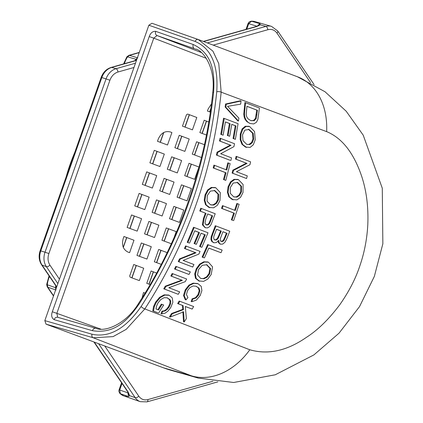 <?xml version="1.0" encoding="UTF-8"?>
<svg xmlns="http://www.w3.org/2000/svg" width="423" height="423" viewBox="0 0 423 423"><rect width="100%" height="100%" fill="white"/><g stroke="black" fill="none" stroke-linecap="round" stroke-linejoin="round"><path stroke-width="0.63" d="M182.456 126.16L186.48 114.733L187.616 114.046L196.801 117.478L192.444 129.845L182.456 126.16M139.352 280.602L130.157 277.213L129.708 275.939L133.731 264.512L143.709 268.235L139.352 280.602M142.107 297.818L143.519 292.531L145.02 293.091M127.92 252.05L129.597 252.668L133.975 240.238L123.95 236.494L123.204 238.614C121.528 245.06 123.098 249.538 127.92 252.05M157.478 141.282L158.223 139.162C160.952 133.108 164.949 130.696 170.22 131.923L171.897 132.552L167.519 144.983L157.478 141.282M210.347 112.116L207.434 111.038L208.132 109.049L211.458 103.915M146.702 171.881L156.732 175.624L152.349 188.061L142.308 184.354L146.702 171.881M154.284 150.345L164.314 154.088L159.936 166.519L149.895 162.818L154.284 150.345M164.071 178.363L174.049 182.086L169.692 194.453L159.704 190.773L164.071 178.363M171.653 156.827L181.631 160.55L177.274 172.917L167.286 169.232L171.653 156.827M179.241 135.291L189.213 139.014L184.862 151.381L174.873 147.696L179.241 135.291M206.461 135.011L199.852 132.573L204.193 120.232L208.819 121.961M181.441 184.846L191.365 188.547L187.029 200.851L177.094 197.187L181.441 184.846M189.028 163.31L198.947 167.011L194.617 179.315L184.682 175.651L189.028 163.31M201.491 157.515L192.264 154.115L196.61 141.774L204.462 144.703M144.766 209.597L134.726 205.89L139.114 193.422L149.145 197.16L144.766 209.597M137.184 231.132L127.138 227.431L131.532 214.958L141.562 218.702L137.184 231.132M162.104 215.994L152.116 212.309L156.489 199.899L166.461 203.622L162.104 215.994M154.522 237.53L144.534 233.845L148.901 221.441L158.879 225.163L154.522 237.53M146.94 259.066L136.952 255.381L141.319 242.976L151.291 246.699L146.94 259.066M150.096 284.568L146.76 283.336L151.106 270.995L156.589 273.041M179.447 222.387L169.512 218.723L173.858 206.382L183.778 210.088L179.447 222.387M171.304 243.722L161.924 240.259L166.271 227.923L176.195 231.624L174.165 237.388M161.221 264.338L154.342 261.8L158.688 249.459L167.111 252.6M126.8 237.557L123.305 247.46M160.333 142.334L163.812 132.431M209.787 111.905L210.776 109.092M149.234 36.574L52.32 311.772C51.051 315.431 51.664 318.059 54.155 319.661L92.441 330.686C115.622 334.413 128.745 318.725 138.956 304.259C180.573 238.942 205.456 168.285 213.599 92.288C214.794 73.063 212.832 53.615 193.221 44.51L155.69 31.334C152.692 31.175 150.54 32.925 149.234 36.574L153.755 38.144L56.841 313.348L100.774 329.094M44.827 320.618L148.854 25.216L195.13 41.449C211.23 48.354 218.442 65.121 216.75 91.738C208.745 168.819 183.534 240.407 141.118 306.501C125.615 328.708 109.25 337.951 92.024 334.223L44.827 320.618L46.038 324.161L93.234 337.766L113.084 336.618L126.213 329.343L144.83 308.927C187.664 242.231 213.107 169.977 221.166 92.172L218.776 63.609L212.896 51.13L198.265 39.519A2.903 2.289 109.3 0 0 198.234 39.508L198.234 39.508A2.903 2.289 109.3 0 0 195.13 41.449M195.981 49.274L195.299 48.994C203.135 50.051 216.005 67.902 212.711 92.896L212.711 92.896A3.479 1.073 5.8 0 1 213.599 92.288M155.69 31.334A3.479 2.75 109.3 0 0 157.055 35.553L194.58 48.73A3.479 2.75 -70.7 0 1 193.221 44.51M95.841 328.264L57.829 317.319A3.479 2.744 106.1 0 0 57.692 317.276L57.692 317.276A3.479 2.744 106.1 0 0 54.155 319.661M92.441 330.686A3.479 2.744 -73.9 0 1 95.979 328.301L95.979 328.301A3.479 2.744 -73.9 0 1 96.116 328.343M198.202 39.498L151.963 23.276L148.854 25.216M163.495 367.825L191.402 375.814L198.218 378.077L170.966 370.278A159.534 127.577 -72.4 0 1 163.495 367.825L46.038 324.161M141.118 306.501A2.903 0.783 -147 0 0 144.83 308.927L249.813 349.779A67.876 50.718 -68.8 0 1 191.402 375.814L93.234 337.766A2.903 2.289 -73.9 0 1 92.024 334.223M168.121 294.942L169.2 295.296L164.833 295.074L160.254 297.596L156.283 302.397L154.316 306.654L153.512 311.095L157.906 312.819L152.782 310.863L153.597 306.426L155.569 302.17L159.54 297.369L164.124 294.847L168.491 295.074M161.972 311.201L162.696 311.434L161.713 313.871L160.989 313.639L161.972 311.201L164.298 310.762L166.392 309.319L168.386 306.834L169.829 303.688L170.057 301.255L169.406 299.532L167.022 297.718M157.842 309.736L161.327 304.142L162.046 304.37L158.562 309.969L155.992 308.986L156.494 306.252L158.022 302.879L160.788 299.532L164.172 297.665L167.376 297.824M171.537 276.219L182.382 280.354L165.953 286.424L164.468 289.046L178.268 294.313L163.764 288.824L165.25 286.202L181.684 280.132L170.844 275.997L172.156 273.522L172.848 273.739L171.537 276.219L170.844 275.997M175.201 269.197L189.002 274.464L174.514 268.98L175.836 266.379L176.523 266.601L175.201 269.197L174.514 268.98M195.294 252.594L195.976 252.811L180.235 259.098L178.924 261.779L192.724 267.04L178.236 261.557L179.548 258.881L195.294 252.594L184.449 248.454L185.597 245.927L186.279 246.144L185.131 248.671L184.449 248.454M188.838 242.924L187.209 242.3L193.533 227.288L194.21 227.505L187.891 242.516L188.838 242.924M189.52 243.14L194.754 230.799L199.45 232.592L194.749 243.717L196.367 244.33L201.068 233.21L205.292 234.818L200.264 246.694L201.893 247.318L199.582 246.482L204.621 234.606L201.052 233.247M196.367 244.33L194.067 243.5L198.773 232.375L194.739 230.836M205.097 227.685L202.384 224.777L203.447 218.347L205.377 213.113L199.767 210.971L200.74 208.264L201.417 208.476L200.444 211.188L199.767 210.971M211.299 187.426L211.976 187.643L208.322 190.16L205.721 195.035L204.912 200.37L206.207 204.912L209.919 207.741L208.851 207.392L205.53 204.695L204.24 200.158L205.049 194.818L207.651 189.943L211.299 187.426L215.106 187.553M178.353 303.814L183.138 305.639L183.455 309.615L172.293 313.744L170.194 317.06L169.47 316.827L171.569 313.512L182.741 309.387L182.424 305.411L177.644 303.587L179.146 301.044L179.854 301.271L178.353 303.814L177.644 303.587M170.194 317.06L183.603 311.851L184.216 321.972L186.369 318.567L185.311 306.469L192.153 309.076L185.316 306.511M184.216 321.972L183.492 321.744L182.889 311.624M183.513 295.476L184.216 295.703L185.998 299.907L185.29 299.685L183.513 295.476L185.205 289.919L188.901 285.144L193.142 283.146L197.388 283.532M192.132 298.828L192.84 299.056L191.825 301.731L191.117 301.504L192.132 298.828L195.431 297.707L197.922 294.752L199.212 290.712L198.302 287.809L195.875 286.154M207.429 261.863L208.433 262.191L204.457 262.011L200.301 264.364L196.944 269.002L195.405 274.109L196.172 278.482L199.704 281.253L199.011 281.031L195.479 278.26L194.712 273.887L196.256 268.785L199.614 264.148L203.775 261.795L207.751 261.974M202.791 257.295L204.42 257.914L202.115 257.078L207.661 244.589L208.338 244.806L202.791 257.295L202.115 257.078M204.42 257.914L208.825 248.079L220.991 252.721L208.809 248.116M213.488 242.665L211.611 241.269L210.945 239.307L211.167 236.832L215.281 225.755L215.952 225.972L212.933 233.708L212.256 233.491M220.087 244.06L218.464 242.643L218.088 241.152M222.212 208.587L234.384 213.229L232.021 220.029L232.978 220.436L231.349 219.812L233.708 213.018L221.541 208.375L222.456 205.647L223.127 205.864L222.212 208.587L221.541 208.375M234.628 210.289L236.843 203.479L237.515 203.69L235.299 210.506L223.127 205.864M237.483 179.331L238.482 179.659L234.717 179.548L231.17 182.096L228.732 187.024L228.082 192.412L229.488 196.991L233.242 199.83L232.174 199.482L228.817 196.774L227.41 192.201L228.06 186.813L230.493 181.885L234.035 179.331L237.805 179.447M236.182 159.27L247.027 163.405L233.507 170.4L232.772 173.266L246.572 178.527L232.095 173.049L232.824 170.183L246.339 163.188L235.495 159.053L236.103 156.351L236.79 156.568L236.182 159.27L235.495 159.053M213.879 168.158L226.046 172.801L224.164 179.749L225.792 180.367L223.487 179.532L225.369 172.584L213.197 167.942L213.922 165.15L214.604 165.367L213.879 168.158L213.197 167.942M226.094 169.792L227.828 162.829L228.51 163.045L226.77 170.009L214.604 165.367M220.177 141.187L231.021 145.322L217.755 152.396L217.084 155.278L230.197 160.328L216.402 155.061L217.068 152.18L230.329 145.105L219.489 140.965L220.034 138.247L220.727 138.464L220.177 141.187L219.489 140.965M221.483 134.567L223.111 135.191L220.785 134.345L223.556 118.202L224.264 118.429L221.483 134.567L220.785 134.345M223.111 135.191L225.438 121.924L230.133 123.717L228.055 135.672L229.673 136.291L231.751 124.336L235.981 125.948L233.745 138.712L235.373 139.331L233.052 138.49L235.273 125.721L231.746 124.378M229.673 136.291L227.357 135.45L229.43 123.49L225.433 121.967M225.861 107.236L238.461 121.052L237.752 120.825L225.147 107.008L225.528 104.032L240.301 100.769L241.025 100.997L226.242 104.259L225.861 107.236L225.147 107.008M245.266 126.244L245.969 126.472L242.818 129.147L240.962 134.26L240.867 139.823L242.67 144.529L246.556 147.41L245.472 147.056L241.972 144.306L240.169 139.601L240.259 134.038L242.115 128.92L245.266 126.244L248.898 126.318M245.626 102.752L259.421 108.018L257.861 119.429L256.438 122.252L253.721 123.934L250.056 123.479L246.905 121.681L245.107 119.418L244.129 116.949L243.78 114.073L244.901 102.525L245.626 102.752L244.711 110.694L243.997 110.466M249.813 349.779C268.039 354.976 286.831 350.889 306.189 337.512C317.758 330.141 329.015 319.132 339.965 304.475C349.038 291.468 355.664 278.609 359.836 265.893C364.367 252.806 367.021 239.064 367.799 224.666C368.518 207 366.492 190.937 361.728 176.47C353.797 152.962 342.101 138.014 326.635 131.632L221.166 92.172A2.903 0.909 -174.4 0 0 216.75 91.738M152.782 310.863L153.512 311.095M158.63 313.046L163.664 304.983L162.046 304.37M162.696 311.434L165.023 310.99L167.117 309.546L169.105 307.061L170.543 303.915L170.77 301.483L170.12 299.759L167.069 297.739M169.2 295.296L172.277 297.898L172.88 302.271L170.675 307.643L167.878 311.191L164.885 313.284L161.713 313.871M182.382 280.354L181.684 280.132M165.953 286.424L165.25 286.202M164.468 289.046L163.764 288.824M178.268 294.313L179.653 291.859L168.825 287.725L185.242 281.655L186.643 279.006L172.848 273.739M189.002 274.464L190.324 271.862L176.523 266.601M180.235 259.098L179.548 258.881M178.924 261.779L178.236 261.557M192.724 267.04L193.946 264.534L183.111 260.404L198.847 254.112L200.074 251.405L186.279 246.144M185.131 248.671L195.976 252.811M187.209 242.3L187.891 242.516M199.45 232.592L198.773 232.375M194.749 243.717L194.067 243.5M205.292 234.818L204.621 234.606M200.264 246.694L199.582 246.482M201.893 247.318L208.005 232.766L194.21 227.505M200.444 211.188L205.377 213.113M206.054 213.324L204.119 218.564L203.447 218.347M201.417 208.476L215.212 213.742L211.098 224.502L209.48 226.754L207.524 227.87L205.393 227.78L203.061 224.988L204.119 218.564M208.851 207.392L213.641 207.809L217.374 205.292L219.992 200.497L220.314 192.597L215.783 187.77L211.976 187.643M214.789 187.442L215.783 187.77M183.138 305.639L182.424 305.411M183.455 309.615L182.741 309.387M172.293 313.744L171.569 313.512M192.153 309.076L193.655 306.538L179.854 301.271M184.216 295.703L185.909 290.141L189.599 285.366L193.84 283.368L198.08 283.748L201.221 286.345L201.893 290.585L200.153 295.624L196.362 300.103L191.825 301.731M196.965 283.384L198.08 283.748M185.998 299.907L187.923 297.528L186.437 294.508L187.585 290.527L190.038 287.471L193.216 285.964L196.224 286.26M192.84 299.056L196.135 297.929L198.62 294.974L199.91 290.934L199 288.031L195.981 286.197M198.614 280.893L203.6 281.38L207.846 279.021L211.214 274.464L212.563 266.892L208.433 262.191M220.991 252.721L222.138 250.067L208.338 244.806M215.952 225.972L229.752 231.233L226.781 238.847L224.856 242.395L222.667 244.092L220.52 244.193L219.14 242.86L218.754 240.259L216.343 242.585L213.842 242.781L212.288 241.485L211.622 239.524L211.844 237.049L212.933 233.708M234.384 213.229L233.708 213.018M232.021 220.029L231.349 219.812M233.649 220.647L239.143 204.314L237.515 203.69M232.174 199.482L236.928 199.889L240.55 197.34L243.008 192.486L243.103 184.518L238.482 179.659M247.027 163.405L246.339 163.188M233.507 170.4L232.824 170.183M232.772 173.266L232.095 173.049M246.572 178.527L247.259 175.852L236.425 171.717L249.94 164.721L250.59 161.835L236.79 156.568M226.046 172.801L225.369 172.584M224.164 179.749L223.487 179.532M225.792 180.367L230.138 163.669L228.51 163.045M231.021 145.322L230.329 145.105M217.755 152.396L217.068 152.18M217.084 155.278L216.402 155.061M230.884 160.544L231.508 157.848L220.674 153.718L233.935 146.638L234.522 143.73L220.727 138.464M230.133 123.717L229.43 123.49M228.055 135.672L227.357 135.45M235.981 125.948L235.273 125.721M233.745 138.712L233.052 138.49M235.373 139.331L238.059 123.69L224.264 118.429M225.528 104.032L226.242 104.259M238.461 121.052L238.895 118.107L227.569 106.337L240.676 104.158L241.025 100.997M245.472 147.056L250.115 147.426L253.351 144.751L255.238 139.722L254.535 131.495L249.607 126.54L245.969 126.472M248.581 126.207L249.607 126.54M249.607 123.326L247.619 121.903L245.816 119.646L244.838 117.176L244.499 114.3L244.711 110.694M205.731 219.225L207.677 213.948L212.61 215.83L209.607 223.513L208.148 224.899L206.419 224.988L204.986 223.185L205.731 219.225M210.501 204.801L207.059 201.242L207.286 195.616L210.331 191.106L214.889 190.593L218.68 194.384L218.416 199.91L216.513 203.32L213.726 205.065L210.855 204.928M198.509 269.583L202.284 265.306L206.784 264.766L210.622 268.584L209.634 273.877L207.196 277.118L204.05 278.746L200.692 278.445L197.546 274.976L198.509 269.583M201.052 278.572L200.692 278.445M213.89 236.177L216.55 229.282L221.292 231.09L218.025 238.641L216.565 239.947L214.99 240.015L213.99 239.169L213.636 237.863L213.89 236.177M220.325 238.709L222.921 231.714L227.088 233.306L224.063 240.359L222.789 241.459L221.388 241.485L220.399 240.502L220.325 238.709M230.302 187.606L233.184 183.048L237.678 182.514L241.538 186.326L241.433 191.905L239.645 195.352L236.938 197.118L233.734 196.864L230.234 193.285L230.302 187.606M234.093 196.991L233.734 196.864M243.019 140.695L242.527 134.842L244.848 130.099L249.121 129.496L253.208 133.382L253.663 139.135L252.282 142.715L249.85 144.571L246.741 144.349L243.019 140.695M247.101 144.47L249.152 144.349L251.585 142.493L252.965 138.913L252.505 133.16L248.423 129.279L249.121 129.496M246.207 114.48L246.932 106.295L257.475 110.313L256.174 118.577L254.249 120.719L250.77 120.581L248.185 118.985L246.662 116.722L246.207 114.48M251.225 120.74L250.77 120.581M212.61 215.83L207.667 213.985M210.686 221.055L210.014 220.838L208.936 223.302L207.471 224.687L205.742 224.772M210.014 220.838L211.939 215.614M214.207 190.376L218.004 194.168L217.745 199.693L215.841 203.109L213.055 204.854L210.517 204.811M207.133 264.888L206.445 264.666L209.935 268.367L208.946 273.66L206.503 276.901L203.357 278.53L200.708 278.45M219.447 235.78L218.77 235.563L217.348 238.429L215.889 239.735L214.313 239.799M218.77 235.563L220.616 230.879L221.292 231.09M220.616 230.879L216.534 229.319M225.496 237.356L224.825 237.144L223.392 240.142L222.112 241.242L220.711 241.269M224.825 237.144L226.416 233.089L227.088 233.306M226.416 233.089L222.905 231.751M241.538 186.326L240.861 186.109L236.996 182.297M240.861 186.109L240.756 191.688L238.969 195.135L236.261 196.906L233.755 196.869M250.871 120.618L253.536 120.492L255.46 118.35L256.75 110.086L257.475 110.313M256.75 110.086L246.926 106.337M128.571 393.443A3.484 3.21 4 0 0 129.708 395.738L128.544 396.568L119.968 393.564L123.791 395.896A14.541 11.633 107.6 0 0 127.376 396.409M251.214 21.15L249.179 21.927L248.09 23.477L248.729 23.651L251.6 21.198A14.541 11.633 107.6 0 1 254.672 21.547L251.214 21.15L259.87 23.64L260.335 24.793L265.903 26.406A2.903 1.544 74.2 0 1 267.849 29.721C271.598 28.822 274.638 29.954 276.959 33.105L310.582 82.697M135.926 60.478L136.28 60.04L133.805 61.028A3.484 1.851 74.2 0 1 134.414 61.039L136.492 60.325M56.693 286.921L55.55 284.98A3.484 1.771 145.9 0 1 55.011 284.589L56.275 286.63M56.233 286.884L55.498 287.703L55.767 289.549M128.576 393.147L127.577 391.608A3.484 1.771 -34.1 0 0 128.116 391.999L94.276 342.091M128.544 396.568L127.899 392.83L119.704 390.038L120.381 393.813A14.541 11.633 107.6 0 0 123.791 395.896L140.325 401.686A15.054 12.04 107.6 0 1 135.175 397.625A2.903 1.475 -34.1 0 0 138.792 396.198L104.745 345.982M128.338 392.893L127.899 392.83L128.058 392.375M259.87 23.64L257.242 26.157M258.125 25.766A3.484 3.262 36.7 0 1 260.335 24.793L256.83 26.501A3.484 1.851 74.2 0 0 256.222 26.485L257.882 26.052M139.267 52.431L128.835 55.376L129.443 55.387L127.582 56.841L135.936 59.289L136.095 60.151M55.751 285.805A22.974 18.374 -72.4 0 0 55.498 287.703L46.673 284.531L47.26 286.842A3.484 1.771 145.9 0 0 47.799 287.233L56.032 290.025M122.03 383.428L119.704 390.038L119.064 389.863L118.879 390.688L118.921 391.64L119.968 393.564M128.835 55.376L126.863 56.83L127.582 56.841A22.715 18.168 107.6 0 0 124.362 63.693M206.308 58.311L153.755 38.144L157.055 35.553L201.174 52.484M185.063 127.122L189.425 114.723M136.333 265.485L131.971 277.879M145.163 185.406L149.552 172.949M152.751 163.87L157.139 151.408M162.305 191.73L166.673 179.336M169.893 170.194L174.255 157.8M177.475 148.658L181.842 136.259M202.205 133.446L206.546 121.11M179.447 198.054L183.794 185.723M187.035 176.518L191.376 164.187M194.617 154.982L198.963 142.651M141.969 194.485L137.581 206.947M134.387 216.021L129.998 228.483M159.09 200.872L154.723 213.271M151.503 222.408L147.141 234.807M143.92 243.949L139.553 256.343M153.454 271.873L149.113 284.203M176.206 207.259L171.865 219.59M168.624 228.795L164.283 241.131M161.041 250.337L156.695 262.667M57.724 317.282L56.841 313.348L52.32 311.772M57.745 317.292L95.979 328.301C104.27 332.415 125.843 324.626 138.601 303.328L138.601 303.328A3.479 0.925 32.8 0 0 138.956 304.259M326.635 131.632A67.876 50.728 -69.4 0 0 297.448 76.764L198.815 39.72L151.963 23.276M164.833 295.074L164.124 294.847M159.54 297.369L160.254 297.596M155.569 302.17L156.283 302.397M153.597 306.426L154.316 306.654M169.406 299.532L170.12 299.759M170.057 301.255L170.77 301.483M169.829 303.688L170.543 303.915M168.386 306.834L169.105 307.061M166.392 309.319L167.117 309.546M164.298 310.762L165.023 310.99M202.384 224.777L203.061 224.988M208.322 190.16L207.651 189.943M205.049 194.818L205.721 195.035M204.24 200.158L204.912 200.37M205.53 204.695L206.207 204.912M193.142 283.146L193.84 283.368M188.901 285.144L189.599 285.366M185.205 289.919L185.909 290.141M198.302 287.809L199 288.031M199.212 290.712L199.91 290.934M197.922 294.752L198.62 294.974M195.431 297.707L196.135 297.929M203.775 261.795L204.457 262.011M199.614 264.148L200.301 264.364M196.256 268.785L196.944 269.002M194.712 273.887L195.405 274.109M195.479 278.26L196.172 278.482M211.167 236.832L211.844 237.049M210.945 239.307L211.622 239.524M211.611 241.269L212.288 241.485M218.464 242.643L219.14 242.86M234.035 179.331L234.717 179.548M230.493 181.885L231.17 182.096M228.06 186.813L228.732 187.024M227.41 192.201L228.082 192.412M228.817 196.774L229.488 196.991M242.818 129.147L242.115 128.92M240.259 134.038L240.962 134.26M240.169 139.601L240.867 139.823M241.972 144.306L242.67 144.529M243.78 114.073L244.499 114.3M244.129 116.949L244.838 117.176M245.107 119.418L245.816 119.646M246.905 121.681L247.619 121.903M208.148 224.899L207.471 224.687M209.607 223.513L208.936 223.302M213.726 205.065L213.055 204.854M216.513 203.32L215.841 203.109M218.416 199.91L217.745 199.693M218.68 194.384L218.004 194.168M214.889 190.593L214.212 190.376M204.05 278.746L203.357 278.53M207.196 277.118L206.503 276.901M209.634 273.877L208.946 273.66M210.622 268.584L209.935 268.367M216.565 239.947L215.889 239.735M218.025 238.641L217.348 238.429M222.789 241.459L222.112 241.242M224.063 240.359L223.392 240.142M237.002 182.297L237.678 182.514M236.938 197.118L236.261 196.906M239.645 195.352L238.969 195.135M241.433 191.905L240.756 191.688M249.85 144.571L249.152 144.349M252.282 142.715L251.585 142.493M253.663 139.135L252.965 138.913M253.208 133.382L252.505 133.16M254.249 120.719L253.536 120.492M256.174 118.577L255.46 118.35M256.935 114.934L256.216 114.707M100.695 161.972L92.7 184.677M212.901 381.245L147.902 399.582C144.153 400.481 141.113 399.349 138.792 396.198M59.426 279.154L49.946 265.168C47.841 261.795 47.487 257.919 48.883 253.557L109.922 80.238C111.566 75.966 114.247 73.221 117.969 72.01L133.964 67.495M213.224 45.134L267.849 29.721M49.946 265.168A2.903 1.475 145.9 0 1 46.329 266.601L57.861 283.606M98.617 343.703L135.175 397.625L129.708 395.738L128.116 391.999M140.325 401.686L147.03 401.85A2.903 1.544 -105.8 0 0 147.902 399.582M314.115 84.648L277.7 30.948A2.903 1.475 145.9 0 1 276.959 33.105M277.7 30.948L271.513 26.369A15.054 12.04 107.6 0 0 265.903 26.406L207.355 42.924M135.476 63.207L116.024 68.695A2.903 1.544 74.2 0 1 117.969 72.01M55.55 284.98L42.094 265.131A3.484 1.771 145.9 0 1 41.549 264.74C38.921 260.52 38.456 255.841 40.148 250.691L101.182 77.377C103.09 72.285 106.395 68.97 111.101 67.437A3.484 1.851 74.2 0 1 111.709 67.447L116.024 68.695A15.054 12.04 107.6 0 0 106.051 78.889L109.922 80.238M134.414 61.039L111.709 67.447A14.921 11.934 107.6 0 0 101.821 77.552L106.051 78.889L45.018 252.208L48.883 253.557M40.148 250.691L45.018 252.208A15.054 12.04 107.6 0 0 46.329 266.601L42.094 265.131A14.921 11.934 107.6 0 1 40.788 250.871L101.821 77.552L101.182 77.377M53.578 295.762L47.799 287.233L47.27 284.896A22.715 18.168 107.6 0 1 49.502 276.462M203.6 41.517L256.83 26.501M137.792 57.851L129.443 55.387L139.199 52.637M246.794 29.15L248.729 23.651L256.994 26.247M135.133 60.595A22.974 18.374 -72.4 0 1 135.936 59.289L137.295 58.046M66.178 176.782A159.228 127.334 -72.4 0 1 74.781 152.354M184.909 127.064L189.271 114.665M131.817 277.826L136.185 265.427M123.22 247.244L126.646 237.504M160.18 142.276L163.611 132.536M209.634 111.852L210.881 108.304M145.01 185.353L149.398 172.891M152.597 163.817L156.986 151.355M162.157 191.677L166.519 179.278M169.739 170.136L174.107 157.742M177.322 148.6L181.689 136.206M202.051 133.388L206.392 121.057M179.299 198.001L183.64 185.665M186.881 176.46L191.222 164.129M194.464 154.924L198.81 142.593M137.427 206.889L141.816 194.427M129.845 228.425L134.234 215.963M154.569 213.213L158.937 200.814M146.987 234.749L151.349 222.355M139.4 256.285L143.767 243.891M148.959 284.145L153.3 271.815M171.712 219.537L176.053 207.201M164.129 241.073L168.47 228.743M156.542 262.609L160.888 250.279M138.601 303.328C176.661 245.351 205.224 168.951 212.711 92.896M198.223 378.077L233.655 382.492L275.257 374.783L313.903 354.908L339.024 333.187L359.508 306.638L374.35 276.399L382.852 243.764L382.281 188.209L363.214 135.154L346.21 111.238L325.012 91.743L297.448 76.764M147.03 401.85L217.845 381.869M254.672 21.547L271.513 26.369M53.488 296.026L47.26 286.842M127.577 391.608L93.906 341.958M55.011 284.589L41.549 264.74M111.101 67.437L133.805 61.028M256.222 26.485L203.326 41.412M49.073 275.833L46.673 284.531M63.593 184.127L77.324 145.121M123.606 63.905L126.863 56.83M248.09 23.477L246.012 29.367M121.57 382.746L119.064 389.863"/></g></svg>
